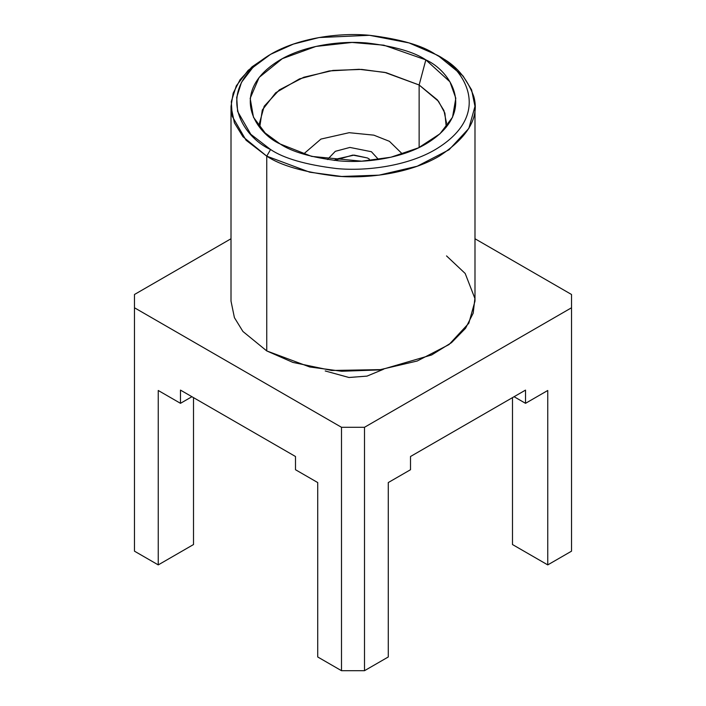 <?xml version="1.0" encoding="UTF-8"?>
<svg xmlns="http://www.w3.org/2000/svg" width="706" height="706" viewBox="0 0 706 706"><rect width="100%" height="100%" fill="white"/><g stroke="black" fill="none" stroke-linecap="round" stroke-linejoin="round"><path stroke-width="1.06" d="M389.421 141.324L402.482 154.084L389.421 141.324L373.845 135.155L349.17 132.693L320.948 139.073L303.518 154.084L320.948 139.073L349.17 132.693L373.845 135.155L389.421 141.324M327.434 159.538L335.315 151.322L349.911 147.43L371.4 151.719L378.566 159.538L371.4 151.719L349.911 147.43L335.315 151.322L327.434 159.538M334.159 160.394L335.606 159.582M369.282 159.035L367.402 157.959L352.797 155.082L334.415 160.421L336.515 159.026L354.156 155.099L367.402 157.959L369.282 159.035L369.238 160.65M325.21 370.959L348.958 377.489L366.996 376.121L383.34 369.344M419.135 147.519L419.135 84.994L386.156 72.683L361.666 69.409L332.994 70.423L303.783 77.254L279.364 89.883L264.203 106.227L259.473 123.171L259.737 127.168L262.305 109.986L275.728 92.751L299.512 78.878L329.278 70.944L359.116 69.294L384.779 72.391L419.135 84.994L419.135 147.519M446.527 123.171L443.915 110.515L437.393 99.899L419.135 84.994L438.523 101.311L444.895 113.128L446.263 127.168M419.135 84.994L425.842 59.869L383.835 45.175L352.038 42.448L315.926 46.437L282.321 58.66L259.128 77.431L250.171 98.363L253.472 117.258L265.165 132.993L280.158 143.98L311.664 156.397L361.657 161.189L390.903 157.226L418.429 147.854L439.926 133.831L452.528 117.258L455.811 98.205L449.943 81.808L425.842 59.869L419.135 84.994M446.527 255.907L465.192 273.478L474.9 298.462L473.197 313.164L465.545 328.299L451.505 342.666L431.666 354.95L381.549 369.6L331.705 370.474L292.911 362.416L266.744 350.926L266.744 156.15C280.582 165.469 303.589 172.114 335.747 176.068C367.508 179.121 410.318 173.252 439.256 156.15C468.219 137.043 479.718 117.125 473.761 96.387C466.904 77.819 455.405 64.537 439.256 56.551L463.074 76.001L471.59 89.838L474.988 106.35L468.828 128.448L449.051 149.769L417.202 166.237L379.096 175.15L341.695 176.474L309.757 172.202L266.744 156.15L270.575 149.513C283.803 158.418 305.786 164.763 336.515 168.549C366.864 171.461 407.768 165.848 435.425 149.513C495.303 113.64 462.845 66.346 435.425 54.336C422.197 45.431 400.214 39.086 369.485 35.3C339.136 32.379 298.232 37.992 270.575 54.336C210.697 90.209 243.155 137.502 270.575 149.513L250.798 134.281L237.604 111.442L236.704 97.357L241.487 82.328L252.819 67.511L270.575 54.336L293.396 44.09L319.059 37.542L369.485 35.3L409.048 42.916L435.425 54.336C462.845 66.346 495.303 113.64 435.425 149.513C407.768 165.848 366.864 171.461 336.515 168.549C305.786 164.763 283.803 158.418 270.575 149.513L266.744 156.15L242.926 136.699L234.41 122.853L231.012 106.35L233.165 93.183L240.066 79.716L252.024 66.832L268.704 55.439M425.842 59.869C450.075 70.476 478.756 112.272 425.842 143.98C401.405 158.418 365.249 163.377 338.43 160.8C311.275 157.456 291.852 151.843 280.158 143.98C255.925 133.363 227.244 91.568 280.158 59.869C304.595 45.422 340.751 40.471 367.57 43.048C394.725 46.393 414.148 51.997 425.842 59.869M525.52 390.109L410.504 456.508L525.52 390.109L525.52 403.32L547.75 390.489L547.75 564.897L571.525 551.174L571.525 307.772L364.499 427.289L364.499 670.7L388.274 656.977L388.274 482.56L410.504 469.728L410.504 456.508L410.504 469.728L388.274 482.56L388.274 656.977L364.499 670.7L364.499 427.289L571.525 307.772L571.525 551.174L547.75 564.897L512.485 544.538L547.75 564.897L547.75 390.489L525.52 403.32L525.52 390.109M295.496 456.508L180.48 390.109L295.496 456.508L295.496 469.728L295.496 456.508M317.726 656.977L341.501 670.7L341.501 427.289L134.475 307.772L134.475 551.174L158.25 564.897L158.25 390.489L180.48 403.32L180.48 390.109L180.48 403.32L191.935 396.71L180.48 403.32L158.25 390.489L158.25 564.897L134.475 551.174L134.475 307.772L341.501 427.289L364.499 427.289L341.501 427.289L341.501 670.7L364.499 670.7L341.501 670.7L317.726 656.977L317.726 482.56L317.726 656.977M295.496 469.728L317.726 482.56L295.496 469.728M134.475 294.49L231.012 238.752L134.475 294.49L134.475 307.772L134.475 294.49M474.988 238.752L571.525 294.49L571.525 307.772L571.525 294.49L474.988 238.752M514.065 396.71L525.52 403.32L514.065 396.71M512.485 397.628L512.485 544.538L512.485 397.628M193.515 544.538L158.25 564.897L193.515 544.538L193.515 397.628L193.515 544.538M270.575 54.336L248.159 70.344L236.298 85.841L231.294 101.576L232.239 116.314L246.041 140.212L266.744 156.15L266.744 350.926L309.757 366.979L341.695 371.25L379.096 369.926L417.202 361.013L449.051 344.546L468.828 323.224L474.988 301.127L474.988 106.35M231.012 106.35L231.012 301.127L234.41 317.638L242.926 331.476L266.744 350.926M439.256 56.551L435.425 54.336M336.515 159.026L334.6 160.138"/></g></svg>
